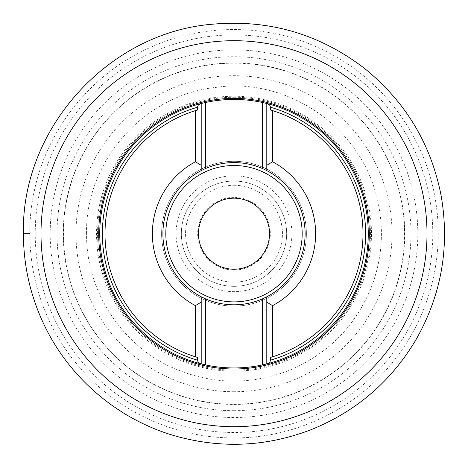 <?xml version="1.0" encoding="UTF-8"?>
<svg xmlns="http://www.w3.org/2000/svg" width="468" height="468" viewBox="0 0 468 468"><rect width="100%" height="100%" fill="white"/><g stroke="black" fill="none" stroke-linecap="round" stroke-linejoin="round"><path stroke-width="0.35" stroke-dasharray="2.34 1.75" d="M234 391.722A158.02 158.02 0 0 1 97.151 154.692A158.02 158.02 0 0 1 370.849 154.692A158.02 158.02 0 0 1 234 391.722M234 410.676A176.974 176.974 0 0 1 80.736 145.215A176.974 176.974 0 0 1 387.264 145.215A176.974 176.974 0 0 1 234 410.676M234 417.52A183.819 183.819 0 0 1 74.804 141.792A183.819 183.819 0 0 1 393.19 141.792A183.819 183.819 0 0 1 234 417.52M234 426.705A193.003 193.003 0 0 0 401.146 137.2A193.003 193.003 0 0 0 66.854 137.2A193.003 193.003 0 0 0 234 426.705A193.003 193.003 0 0 0 401.146 137.2A193.003 193.003 0 0 0 66.854 137.2A193.003 193.003 0 0 0 234 426.705M266.789 165.309L266.789 103.51A134.257 134.257 0 0 0 201.211 103.51L201.211 165.309M201.211 302.094L201.211 363.893A134.257 134.257 0 0 0 266.789 363.893L266.789 302.094M270.475 109.974A128.992 128.992 0 0 1 270.475 357.429M197.525 357.429A128.992 128.992 0 0 1 197.525 109.974M201.211 170.609A71.107 71.107 0 0 1 266.789 170.609M266.789 296.794A71.107 71.107 0 0 1 201.211 296.794M234 198.163A35.539 35.539 0 0 1 264.777 251.468A35.539 35.539 0 0 1 203.223 251.468A35.539 35.539 0 0 1 234 198.163M234 197.373A36.328 36.328 0 0 0 202.539 251.866A36.328 36.328 0 0 0 265.461 251.866A36.328 36.328 0 0 0 234 197.373M234 181.052A52.65 52.65 0 0 0 188.405 260.027A52.65 52.65 0 0 0 279.595 260.027A52.65 52.65 0 0 0 234 181.052A52.65 52.65 0 0 1 279.595 260.027A52.65 52.65 0 0 1 188.405 260.027A52.65 52.65 0 0 1 234 181.052A52.65 52.65 0 0 1 279.595 260.027A52.65 52.65 0 0 1 188.405 260.027A52.65 52.65 0 0 1 234 181.052A52.65 52.65 0 0 0 188.405 260.027A52.65 52.65 0 0 0 279.595 260.027A52.65 52.65 0 0 0 234 181.052M234 161.308A72.394 72.394 0 0 0 171.306 269.896A72.394 72.394 0 0 0 296.694 269.896A72.394 72.394 0 0 0 234 161.308A72.394 72.394 0 0 1 306.394 233.702A72.394 72.394 0 0 1 234 306.095A72.394 72.394 0 0 1 161.606 233.702A72.394 72.394 0 0 1 234 161.308A72.394 72.394 0 0 0 171.306 269.896A72.394 72.394 0 0 0 296.694 269.896A72.394 72.394 0 0 0 234 161.308A72.394 72.394 0 0 1 306.394 233.702A72.394 72.394 0 0 1 234 306.095A72.394 72.394 0 0 1 161.606 233.702A72.394 72.394 0 0 1 234 161.308M23.4 233.702L29.794 233.702M234 175.787A57.915 57.915 0 0 0 183.842 262.659A57.915 57.915 0 0 0 284.158 262.659A57.915 57.915 0 0 0 234 175.787M234 97.256A136.445 136.445 0 0 1 352.164 301.924A136.445 136.445 0 0 1 115.836 301.924A136.445 136.445 0 0 1 234 97.256M234 371.165A137.463 137.463 0 0 0 371.463 233.702A137.463 137.463 0 0 0 234 96.238A137.463 137.463 0 0 0 96.537 233.702A137.463 137.463 0 0 0 234 371.165M234 404.253A170.551 170.551 0 0 1 86.299 148.426A170.551 170.551 0 0 1 381.701 148.426A170.551 170.551 0 0 1 234 404.253M234 62.952A170.75 170.75 0 0 0 63.25 233.702A170.75 170.75 0 0 0 234 404.451A170.75 170.75 0 0 0 404.75 233.702A170.75 170.75 0 0 0 234 62.952M234 432.479A198.777 198.777 0 0 1 61.852 134.31A198.777 198.777 0 0 1 406.148 134.31A198.777 198.777 0 0 1 234 432.479M234 185.264A48.438 48.438 0 0 1 275.95 257.921A48.438 48.438 0 0 1 192.05 257.921A48.438 48.438 0 0 1 234 185.264M234 437.908C296.168 438.294 357.552 408.219 395.355 358.862C431.04 313.332 445.717 252.205 434.591 195.437C423.318 134.298 382.274 79.636 326.705 51.749C271.487 23.184 203.141 22.113 147.051 48.929C90.634 75.055 47.9 128.396 34.708 189.154C20.773 249.742 36.732 316.21 76.653 363.87C114.648 410.319 173.991 438.241 234 437.908M86.58 233.702C85.041 161.372 144.232 94.559 216.204 87.358C282.894 77.314 356.587 122.435 375.827 193.489C384.474 224.956 383.07 255.978 371.621 286.545C355.85 325.687 328.565 353.562 289.762 370.17C250.538 385.456 211.624 384.702 173.02 367.918C121.241 345.109 85.931 290.277 86.58 233.702"/><path stroke-width="0.7" d="M234 426.705A193.003 193.003 0 0 0 427.003 233.702A193.003 193.003 0 0 0 234 40.698A193.003 193.003 0 0 0 40.997 233.702A193.003 193.003 0 0 0 234 426.705A193.003 193.003 0 0 0 427.003 233.702A193.003 193.003 0 0 0 234 40.698A193.003 193.003 0 0 0 40.997 233.702A193.003 193.003 0 0 0 234 426.705M195.419 356.791A128.992 128.992 0 0 1 195.419 110.612L197.525 109.974L197.525 107.231A131.625 131.625 0 0 0 197.525 360.173L197.525 357.429L195.419 356.791L195.419 305.645A81.637 81.637 0 0 1 195.419 161.758L201.211 165.309L201.211 170.609L201.211 103.51A134.257 134.257 0 0 0 201.211 363.893L200.158 363.624A134.257 134.257 0 0 1 200.158 103.779L205.423 102.521A134.257 134.257 0 0 1 262.577 102.521L267.842 103.779A134.257 134.257 0 0 1 267.842 363.624L266.789 363.893A134.257 134.257 0 0 0 266.789 103.51L266.789 170.609A71.107 71.107 0 0 1 266.789 296.794L266.789 302.094L272.581 305.645L272.581 356.791L270.475 357.429L270.475 360.173A131.625 131.625 0 0 0 270.475 107.231L270.475 109.974L272.581 110.612A128.992 128.992 0 0 1 272.581 356.791M262.577 364.882L266.789 363.893L266.789 296.794L262.577 298.812A71.107 71.107 0 0 1 205.423 298.812L205.423 364.882A134.257 134.257 0 0 0 262.577 364.882L262.577 298.812M195.419 305.645L201.211 302.094L201.211 363.893L205.423 364.882M272.581 110.612L272.581 161.758A81.637 81.637 0 0 1 272.581 305.645M195.419 161.758L195.419 110.612M205.423 298.812L201.211 296.794L201.211 302.094L201.211 296.794A71.107 71.107 0 0 1 201.211 170.609L205.423 168.591A71.107 71.107 0 0 1 262.577 168.591L266.789 170.609L266.789 165.309L272.581 161.758M266.789 170.609A71.107 71.107 0 0 1 266.789 296.794M201.211 296.794A71.107 71.107 0 0 1 201.211 170.609M234 198.163A35.539 35.539 0 0 1 264.777 251.468A35.539 35.539 0 0 1 203.223 251.468A35.539 35.539 0 0 1 234 198.163M205.423 102.521L205.423 168.591M262.577 168.591L262.577 102.521M197.525 360.173L198.034 361.934L200.158 363.624A134.257 134.257 0 0 1 200.158 103.779L198.093 105.376L197.525 107.231M270.475 107.231L269.96 105.47L267.842 103.779A134.257 134.257 0 0 1 267.842 363.624L269.907 362.027L270.475 360.173M29.794 233.702L23.4 233.702C21.101 128.946 108.126 32.567 212.56 24.196C269.24 19.206 320.089 34.105 365.116 68.895C405.937 102.147 431.32 144.624 441.254 196.332C449.842 247.069 441.435 294.822 416.046 339.587C391.125 381.525 356.031 411.6 310.77 429.811C267.257 446.431 222.996 448.736 177.992 436.714C120.563 421.188 70.814 379.94 44.899 326.395C30.666 297.133 23.499 266.239 23.4 233.702M234 98.397A135.305 135.305 0 0 0 116.824 301.351A135.305 135.305 0 0 0 351.175 301.351A135.305 135.305 0 0 0 234 98.397M234 301.883A68.182 68.182 0 0 0 293.044 199.608A68.182 68.182 0 0 0 174.95 199.608A68.182 68.182 0 0 0 234 301.883"/></g></svg>
